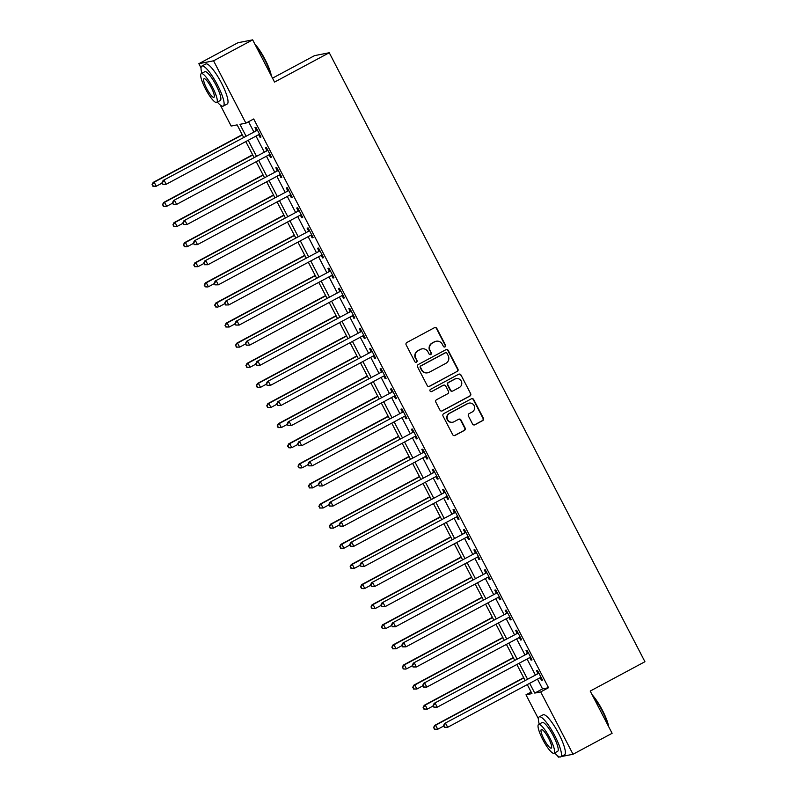 <?xml version="1.0" encoding="UTF-8"?>
<svg xmlns="http://www.w3.org/2000/svg" width="797" height="797" viewBox="0 0 797 797"><rect width="100%" height="100%" fill="white"/><g stroke="black" fill="none" stroke-linecap="round" stroke-linejoin="round"><path stroke-width="1.2" d="M445.035 346.894A1.245 1.215 78.9 0 0 445.533 345.211L436.836 328.434A1.783 1.733 78.9 0 0 434.485 327.677L406.868 342.491A1.783 1.733 78.9 0 0 406.151 344.892L414.848 361.669A1.245 1.215 78.9 0 0 416.492 362.197A1.245 1.215 78.9 0 0 416.99 360.513L415.865 358.341A5.709 5.559 78.9 0 1 418.156 350.66L420.457 349.425A5.709 5.559 78.9 0 1 427.989 351.846L429.115 354.017A1.245 1.215 78.9 0 0 430.769 354.545A1.245 1.215 78.9 0 0 431.267 352.862L430.141 350.69A5.709 5.559 78.9 0 1 432.432 343.009L434.734 341.774A5.709 5.559 78.9 0 1 442.265 344.194L443.391 346.366A1.245 1.215 78.9 0 0 445.035 346.894M444.497 347.034A1.245 1.215 78.9 0 0 445.134 345.29L436.437 328.503A1.783 1.733 78.9 0 0 434.763 327.557M415.954 362.336A1.245 1.215 78.9 0 0 416.592 360.593L415.865 358.341M430.231 354.685A1.245 1.215 78.9 0 0 430.868 352.941L430.141 350.69M472.561 424.014A1.783 1.733 78.9 0 0 474.912 424.771L482.663 420.617A1.783 1.733 78.9 0 0 483.38 418.216L473.717 399.576A1.783 1.733 78.9 0 0 471.366 398.819L443.74 413.633A1.783 1.733 78.9 0 0 443.022 416.034L452.686 434.674A1.783 1.733 78.9 0 0 455.037 435.431L464.402 430.41A1.783 1.733 78.9 0 0 465.119 428.009L460.985 420.029A1.783 1.733 78.9 0 0 458.634 419.272L453.991 421.762A4.772 4.652 78.9 0 1 447.416 419.102A4.772 4.652 78.9 0 1 449.608 413.314L467.789 403.561A4.772 4.652 78.9 0 1 474.364 406.221A4.772 4.652 78.9 0 1 472.173 412.009L469.144 413.633A1.783 1.733 78.9 0 0 468.427 416.034L472.561 424.014M201.033 67.914L198.851 63.7L237.934 42.739L252.659 39.85L274.547 82.081L329.261 52.741L644.932 661.719L590.218 691.069L612.106 733.3L573.023 754.261L561.297 756.562M252.659 39.85L213.576 60.811L245.894 123.156L239.927 124.332L245.974 136.008M537.487 679.124L542.558 688.897L548.525 687.721L253.705 118.962L245.894 123.156M548.525 687.721L540.705 691.916L573.023 754.261M457.199 371.502A1.783 1.733 78.9 0 0 457.916 369.091L448.253 350.461A1.783 1.733 78.9 0 0 445.902 349.704L418.286 364.518A1.783 1.733 78.9 0 0 417.568 366.919L427.232 385.559A1.783 1.733 78.9 0 0 429.583 386.316L456.801 371.571A1.783 1.733 78.9 0 0 457.518 369.17L447.864 350.541A1.783 1.733 78.9 0 0 446.181 349.584M460.985 375.018L470.648 393.658A1.783 1.733 78.9 0 1 469.931 396.059L442.305 410.873A1.783 1.733 78.9 0 1 439.954 410.116L435.82 402.136A1.783 1.733 78.9 0 1 436.537 399.735L447.745 393.728A1.783 1.733 78.9 0 0 448.452 391.327L445.712 386.037A1.783 1.733 78.9 0 0 443.361 385.28L431.695 391.536A1.245 1.215 78.9 0 1 429.981 390.839A1.245 1.215 78.9 0 1 430.549 389.325L458.634 374.261A1.783 1.733 78.9 0 1 460.985 375.018L470.648 393.658M248.564 121.722L253.795 131.814M256.016 136.108L264.215 151.928M266.447 156.212L274.646 172.042M276.868 176.326L285.067 192.157M287.289 196.441L295.498 212.261M297.719 216.555L305.918 232.375M308.14 236.659L316.349 252.49M318.571 256.773L326.77 272.594M328.992 276.888L337.191 292.708M339.412 297.002L347.622 312.822M349.843 317.106L358.042 332.937M360.264 337.221L368.473 353.041M370.695 357.335L378.894 373.155M381.115 377.449L389.315 393.27M391.536 397.554L399.745 413.384M401.967 417.668L410.166 433.488M412.388 437.782L420.597 453.603M422.818 457.886L431.018 473.717M433.239 478.001L441.448 493.831M443.67 498.115L451.869 513.935M454.091 518.229L462.29 534.05M464.512 538.334L472.721 554.164M474.942 558.448L483.141 574.278M485.363 578.562L493.572 594.383M495.794 598.677L503.993 614.497M506.215 618.781L514.414 634.611M516.635 638.895L524.844 654.726M527.066 659.009L535.265 674.83M258.676 134.683L260.001 137.233L260.988 137.034L255.986 127.381L254.99 127.58L256.355 130.19M269.097 154.787L270.422 157.338L271.418 157.148L266.417 147.495L265.421 147.684L266.776 150.304M279.528 174.902L280.843 177.452L281.839 177.263L276.838 167.609L275.842 167.798L277.197 170.419M289.949 195.016L291.274 197.566L292.27 197.367L287.259 187.713L286.272 187.913L287.627 190.533M300.379 215.13L301.694 217.681L302.691 217.481L297.689 207.828L296.693 208.027L298.048 210.637M310.8 235.235L312.125 237.785L313.121 237.596L308.11 227.942L307.114 228.131L308.479 230.751M321.221 255.349L322.546 257.899L323.542 257.7L318.541 248.046L317.545 248.246L318.9 250.866M331.652 275.463L332.977 278.014L333.963 277.814L328.962 268.161L327.965 268.36L329.32 270.98M342.072 295.567L343.397 298.128L344.394 297.929L339.383 288.275L338.396 288.474L339.751 291.084M352.503 315.682L353.818 318.232L354.814 318.043L349.813 308.389L348.817 308.578L350.172 311.199M362.924 335.796L364.249 338.346L365.245 338.147L360.234 328.494L359.238 328.693L360.603 331.313M373.345 355.91L374.67 358.461L375.666 358.261L370.665 348.608L369.669 348.807L371.023 351.417M383.775 376.015L385.1 378.565L386.087 378.376L381.086 368.722L380.089 368.911L381.444 371.532M394.196 396.129L395.521 398.679L396.517 398.49L391.516 388.836L390.52 389.026L391.875 391.646M404.627 416.243L405.942 418.794L406.938 418.594L401.937 408.941L400.941 409.14L402.296 411.76M415.048 436.357L416.373 438.908L417.369 438.709L412.358 429.055L411.372 429.254L412.726 431.864M425.478 456.462L426.793 459.012L427.79 458.823L422.789 449.169L421.792 449.359L423.147 451.979M435.899 476.576L437.224 479.127L438.211 478.937L433.209 469.284L432.213 469.473L433.578 472.093M446.32 496.69L447.645 499.241L448.641 499.042L443.64 489.388L442.644 489.587L443.999 492.207M456.751 516.805L458.066 519.355L459.062 519.156L454.061 509.502L453.065 509.701L454.42 512.312M467.172 536.909L468.497 539.459L469.493 539.27L464.482 529.616L463.495 529.806L464.85 532.426M477.602 557.023L478.917 559.574L479.914 559.384L474.912 549.731L473.916 549.92L475.271 552.54M488.023 577.138L489.348 579.688L490.344 579.489L485.333 569.835L484.337 570.034L485.702 572.654M498.444 597.252L499.769 599.802L500.765 599.603L495.764 589.949L494.768 590.149L496.123 592.759M508.875 617.356L510.2 619.907L511.186 619.717L506.185 610.064L505.188 610.253L506.543 612.873M519.295 637.47L520.62 640.021L521.617 639.822L516.615 630.168L515.619 630.367L516.974 632.987M529.726 657.585L531.041 660.135L532.037 659.936L527.036 650.282L526.04 650.482L527.395 653.102M540.147 677.689L541.472 680.249L542.468 680.05L537.457 670.397L536.471 670.596L537.826 673.206M329.261 52.741L314.546 55.631L272.514 78.166M198.851 63.7L213.576 60.811M559.454 756.921L558.308 757.15L557.621 755.835M538.383 718.725L525.99 694.805L531.958 693.629L527.275 684.603M531.131 692.045L525.99 694.805M243.573 137.293L237.137 124.87L231.17 126.046L220.271 105.015M525.054 680.309L516.845 664.489M514.623 660.205L506.424 644.374M504.202 640.091L495.993 624.26M493.771 619.976L485.572 604.156M483.351 599.862L475.151 584.042M472.93 579.758L464.721 563.927M462.499 559.643L454.3 543.813M452.078 539.529L443.869 523.709M441.648 519.415L433.448 503.594M431.227 499.311L423.028 483.48M420.806 479.196L412.597 463.376M410.375 459.082L402.176 443.262M399.955 438.968L391.745 423.147M389.524 418.863L381.325 403.033M379.103 398.749L370.904 382.929M368.672 378.635L360.473 362.814M358.252 358.53L350.052 342.7M347.831 338.416L339.622 322.586M337.4 318.302L329.201 302.481M326.979 298.188L318.77 282.367M316.548 278.083L308.349 262.253M306.128 257.969L297.929 242.139M295.707 237.855L287.498 222.034M285.276 217.74L277.077 201.92M274.855 197.636L266.646 181.806M264.425 177.522L256.226 161.691M254.004 157.407L245.805 141.587M529.676 683.308L534.737 693.091L540.705 691.916M248.196 140.292L256.405 156.122M258.627 160.406L266.826 176.237M269.047 180.52L277.256 196.341M279.478 200.635L287.677 216.455M289.899 220.739L298.108 236.57M300.33 240.853L308.529 256.684M310.75 260.968L318.949 276.788M321.171 281.082L329.38 296.902M331.602 301.186L339.801 317.017M342.023 321.301L350.232 337.131M352.453 341.415L360.652 357.235M362.874 361.529L371.073 377.35M373.295 381.633L381.504 397.464M383.726 401.748L391.925 417.568M394.146 421.862L402.355 437.683M404.577 441.976L412.776 457.797M414.998 462.081L423.197 477.911M425.429 482.195L433.628 498.015M435.849 502.309L444.049 518.13M446.27 522.414L454.479 538.244M456.701 542.528L464.9 558.358M467.122 562.642L475.331 578.463M477.552 582.756L485.752 598.577M487.973 602.861L496.172 618.691M498.394 622.975L506.603 638.805M508.825 643.089L517.024 658.91M519.245 663.204L527.455 679.024M542.558 688.897L534.737 693.091M260.001 137.233L260.858 136.765M270.422 157.338L271.279 156.879M280.843 177.452L281.7 176.994M291.274 197.566L292.13 197.108M301.694 217.681L302.551 217.212M312.125 237.785L312.982 237.327M322.546 257.899L323.403 257.441M332.977 278.014L333.833 277.555M343.397 298.128L344.254 297.66M353.818 318.232L354.675 317.774M364.249 338.346L365.106 337.888M374.67 358.461L375.526 358.002M385.1 378.565L385.957 378.107M395.521 398.679L396.378 398.221M405.942 418.794L406.799 418.335M416.373 438.908L417.229 438.45M426.793 459.012L427.65 458.554M437.224 479.127L438.081 478.668M447.645 499.241L448.502 498.783M458.066 519.355L458.933 518.887M468.497 539.459L469.353 539.001M478.917 559.574L479.774 559.115M489.348 579.688L490.205 579.23M499.769 599.802L500.626 599.334M510.2 619.907L511.056 619.448M520.62 640.021L521.477 639.563M531.041 660.135L531.898 659.677M541.472 680.249L542.329 679.781M436.258 341.226L435.859 341.305A5.709 5.559 78.9 0 0 434.335 341.843L434.734 341.774M429.742 350.77A5.709 5.559 78.9 0 1 432.034 343.079L434.335 341.843M421.982 348.877L421.583 348.956A5.709 5.559 78.9 0 0 420.059 349.504L420.457 349.425M415.466 358.421A5.709 5.559 78.9 0 1 417.758 350.74L420.059 349.504M428.906 386.505A1.783 1.733 78.9 0 0 429.185 386.386L456.801 371.571M447.007 353.35A1.245 1.215 78.9 0 0 445.364 352.822L421.115 365.823A1.245 1.215 78.9 0 0 420.617 367.507L421.802 369.798A5.709 5.559 78.9 0 0 429.334 372.219L445.902 363.322A5.709 5.559 78.9 0 0 448.193 355.641L447.007 353.35M445.692 352.702L445.294 352.782A1.245 1.215 78.9 0 0 444.965 352.902L445.364 352.822M427.81 372.757L427.411 372.837A5.709 5.559 78.9 0 1 421.404 369.878L420.218 367.586A1.245 1.215 78.9 0 1 420.716 365.903L444.965 352.902M441.638 411.063A1.783 1.733 78.9 0 0 441.917 410.943L469.533 396.129A1.783 1.733 78.9 0 0 470.25 393.728M443.839 385.11L443.441 385.19A1.783 1.733 78.9 0 0 442.963 385.359L431.695 391.536M459.361 387.491A4.772 4.652 78.9 0 0 456.253 378.595A4.772 4.652 78.9 0 0 454.987 379.043L448.581 382.48A1.783 1.733 78.9 0 0 447.864 384.881L450.604 390.171A1.783 1.733 78.9 0 0 452.955 390.928L459.361 387.491M456.253 378.595L455.854 378.665A4.772 4.652 78.9 0 0 454.589 379.123L454.987 379.043M452.487 391.098L452.088 391.178A1.783 1.733 78.9 0 1 450.205 390.251L447.466 384.961A1.783 1.733 78.9 0 1 448.183 382.56L454.589 379.123M460.586 375.098A1.783 1.733 78.9 0 0 458.913 374.142M469.064 403.103L468.666 403.182A4.772 4.652 78.9 0 0 467.391 403.641L467.789 403.561M452.716 422.221L452.317 422.3A4.772 4.652 78.9 0 1 449.209 413.394L467.391 403.641M454.36 435.62A1.783 1.733 78.9 0 0 454.639 435.501L464.003 430.49A1.783 1.733 78.9 0 0 464.721 428.079L460.586 420.109A1.783 1.733 78.9 0 0 458.903 419.152M474.235 424.97A1.783 1.733 78.9 0 0 474.514 424.851L482.265 420.686A1.783 1.733 78.9 0 0 482.982 418.286L473.318 399.656A1.783 1.733 78.9 0 0 471.645 398.699M242.208 134.653L153.173 182.403L154.17 182.204L156.252 186.229L162.199 183.041M242.348 134.912L154.17 182.204L152.068 184.635L153.303 186.169L152.466 184.555M153.303 186.169L156.252 186.229L152.904 186.249M152.068 184.635L153.173 182.403M256.664 130.618L163.126 180.451L256.664 130.618A1.813 1.773 78.9 0 0 257.192 130.19L257.341 130.001M162.409 182.613L164.122 180.252L166.204 184.276L162.847 184.296L162.409 182.613L162.847 184.296M259.633 134.414L259.394 134.444A1.813 1.773 78.9 0 0 258.746 134.633L166.204 184.276L163.246 184.217M255.668 130.808A1.813 1.773 78.9 0 0 256.196 130.379L257.023 129.383M259.683 134.504L258.846 134.593M163.126 180.451L162.01 182.682M252.629 154.757L163.604 202.508L164.6 202.318L166.683 206.333L172.62 203.155M252.769 155.026L164.6 202.318L162.488 204.749L163.724 206.284L162.887 204.67M163.724 206.284L165.686 206.533L163.325 206.353M162.488 204.749L163.604 202.508M263.06 174.872L174.025 222.622L175.021 222.423L177.103 226.448L183.051 223.26M263.189 175.141L175.021 222.423L172.919 224.864L174.154 226.388L173.318 224.784M174.154 226.388L176.107 226.647L173.756 226.468M172.919 224.864L174.025 222.622M273.481 194.986L184.456 242.736L185.442 242.537L187.534 246.562L193.472 243.374M273.62 195.245L185.442 242.537L183.34 244.968L184.575 246.502L183.738 244.898M184.575 246.502L186.538 246.761L184.177 246.582M183.34 244.968L184.456 242.736M267.095 150.723L173.547 200.555L267.095 150.723A1.813 1.773 78.9 0 0 267.613 150.294L267.772 150.105M172.839 202.717L174.543 200.366L176.625 204.391L173.278 204.411L172.839 202.717L173.278 204.411M270.063 154.528L269.824 154.548A1.813 1.773 78.9 0 0 269.177 154.748L176.625 204.391L173.666 204.331M266.098 150.922A1.813 1.773 78.9 0 0 266.616 150.494L267.453 149.487M270.103 154.618L269.266 154.708M173.547 200.555L172.441 202.797M277.515 170.837L183.977 220.669L277.515 170.837A1.813 1.773 78.9 0 0 278.043 170.409L278.193 170.219M183.26 222.831L184.964 220.48L187.056 224.495L183.699 224.515L183.26 222.831L183.699 224.515M280.484 174.643L280.245 174.663A1.813 1.773 78.9 0 0 279.598 174.862L187.056 224.495L184.097 224.445M276.519 171.036A1.813 1.773 78.9 0 0 277.047 170.608L277.874 169.602M280.534 174.732L279.697 174.812M183.977 220.669L182.862 222.911M287.936 190.951L194.398 240.784L287.936 190.951A1.813 1.773 78.9 0 0 288.464 190.523L288.624 190.334M193.691 242.946L195.395 240.584L197.477 244.609L194.119 244.629L193.691 242.946L194.119 244.629M290.915 194.757L290.666 194.777A1.813 1.773 78.9 0 0 290.028 194.976L197.477 244.609L194.518 244.549M286.95 191.15A1.813 1.773 78.9 0 0 287.468 190.712L288.295 189.716M290.955 194.847L290.118 194.926M194.398 240.784L193.292 243.025M283.901 215.1L194.876 262.851L195.873 262.651L197.955 266.676L203.893 263.488M284.041 215.359L195.873 262.651L193.771 265.082L194.996 266.616L194.169 265.002M194.996 266.616L197.955 266.676L194.598 266.696M193.771 265.082L194.876 262.851M298.367 211.066L204.819 260.898L298.367 211.066A1.813 1.773 78.9 0 0 298.885 210.637L299.044 210.448M204.112 263.06L205.815 260.699L207.897 264.724L204.55 264.743L204.112 263.06L204.55 264.743M301.336 214.861L301.097 214.891A1.813 1.773 78.9 0 0 300.449 215.08L207.897 264.724L204.949 264.664M297.371 211.255A1.813 1.773 78.9 0 0 297.899 210.826L298.726 209.82M301.386 214.951L300.539 215.041M204.819 260.898L203.713 263.13M254.811 44.004A22.157 4.742 61.8 0 1 265.112 59.566A22.157 4.742 61.8 0 1 271.359 75.924M270.821 74.898A22.705 4.852 -118.2 0 0 264.763 59.795A22.705 4.852 -118.2 0 0 255.488 45.319M217.332 102.086A22.705 4.852 -118.2 0 0 223.299 106.091A22.705 4.852 -118.2 0 0 217.551 85.11A22.705 4.852 -118.2 0 0 201.85 66.081A22.705 4.852 -118.2 0 0 201.88 73.274M223.299 106.091L227.215 103.999A22.705 4.852 -118.2 0 0 221.456 83.018A22.705 4.852 -118.2 0 0 205.756 63.989L201.85 66.081M201.252 73.613L204.849 71.69A16.348 3.497 61.8 0 1 216.156 85.389A16.348 3.497 61.8 0 1 220.301 100.492L216.704 102.424A16.348 3.497 -118.2 0 0 212.56 87.311A16.348 3.497 -118.2 0 0 201.252 73.613A16.348 3.497 -118.2 0 0 205.397 88.716A16.348 3.497 -118.2 0 0 216.704 102.424M206.672 88.467A10.53 2.252 -118.2 0 0 213.955 97.304A10.53 2.252 -118.2 0 0 211.285 87.56A10.53 2.252 -118.2 0 0 204.002 78.734A10.53 2.252 -118.2 0 0 206.672 88.467M592.161 694.815A22.157 4.742 61.8 0 1 602.462 710.376A22.157 4.742 61.8 0 1 608.699 726.734M608.171 725.708A22.705 4.852 -118.2 0 0 602.114 710.605A22.705 4.852 -118.2 0 0 592.838 696.13M554.682 752.896A22.705 4.852 -118.2 0 0 560.65 756.911A22.705 4.852 -118.2 0 0 554.901 735.93A22.705 4.852 -118.2 0 0 539.19 716.902A22.705 4.852 -118.2 0 0 539.23 724.094M560.65 756.911L564.565 754.809A22.705 4.852 -118.2 0 0 558.807 733.828A22.705 4.852 -118.2 0 0 543.106 714.799L539.19 716.902M538.603 724.433L542.199 722.5A16.348 3.497 61.8 0 1 553.507 736.199A16.348 3.497 61.8 0 1 557.651 751.302L554.054 753.235A16.348 3.497 -118.2 0 0 549.91 738.132A16.348 3.497 -118.2 0 0 538.603 724.433A16.348 3.497 -118.2 0 0 542.747 739.536A16.348 3.497 -118.2 0 0 554.054 753.235M544.022 739.287A10.53 2.252 -118.2 0 0 551.305 748.114A10.53 2.252 -118.2 0 0 548.635 738.381A10.53 2.252 -118.2 0 0 541.352 729.554A10.53 2.252 -118.2 0 0 544.022 739.287M294.332 235.205L205.297 282.955L206.293 282.766L208.386 286.781L214.323 283.602M294.472 235.474L206.293 282.766L204.191 285.196L205.427 286.731L204.59 285.117M205.427 286.731L207.389 286.98L205.028 286.8M204.191 285.196L205.297 282.955M308.788 231.17L215.25 281.002L308.788 231.17A1.813 1.773 78.9 0 0 309.316 230.741L309.465 230.552M214.532 283.164L216.246 280.813L218.328 284.838L214.971 284.858L214.532 283.164L214.971 284.858M311.757 234.976L311.517 234.995A1.813 1.773 78.9 0 0 310.88 235.195L218.328 284.838L215.369 284.778M307.791 231.369A1.813 1.773 78.9 0 0 308.319 230.941L309.146 229.935M311.806 235.065L310.969 235.155M215.25 281.002L214.134 283.244M304.753 255.319L215.728 303.069L216.724 302.87L218.806 306.895L224.744 303.707M304.892 255.588L216.724 302.87L214.622 305.311L215.848 306.835L215.021 305.231M215.848 306.835L217.81 307.094L215.449 306.915M214.622 305.311L215.728 303.069M319.218 251.284L225.671 301.117L319.218 251.284A1.813 1.773 78.9 0 0 319.736 250.856L319.896 250.666M224.963 303.278L226.667 300.927L228.749 304.942L225.402 304.962L224.963 303.278L225.402 304.962M322.187 255.09L321.948 255.11A1.813 1.773 78.9 0 0 321.301 255.309L228.749 304.942L225.8 304.882M318.222 251.483A1.813 1.773 78.9 0 0 318.74 251.055L319.577 250.049M322.227 255.179L321.39 255.259M225.671 301.117L224.565 303.358M315.184 275.433L226.149 323.183L227.145 322.984L229.227 327.009L235.175 323.821M315.313 275.692L227.145 322.984L225.043 325.415L226.278 326.949L225.441 325.345M226.278 326.949L229.227 327.009L225.88 327.029M225.043 325.415L226.149 323.183M329.639 271.398L236.101 321.231L329.639 271.398A1.813 1.773 78.9 0 0 330.167 270.97L330.317 270.781M235.384 323.393L237.088 321.032L239.18 325.056L235.822 325.076L235.384 323.393L235.822 325.076M332.608 275.194L332.369 275.224A1.813 1.773 78.9 0 0 331.721 275.423L239.18 325.056L236.221 324.997M328.643 271.588A1.813 1.773 78.9 0 0 329.171 271.159L329.998 270.163M332.658 275.294L331.821 275.373M236.101 321.231L234.985 323.472M325.604 295.548L236.579 343.288L237.566 343.099L239.658 347.123L245.596 343.935M325.744 295.807L237.566 343.099L235.464 345.529L236.699 347.064L235.862 345.45M236.699 347.064L239.658 347.123L236.301 347.143M235.464 345.529L236.579 343.288M340.07 291.513L246.522 341.345L340.07 291.513A1.813 1.773 78.9 0 0 340.588 291.084L340.747 290.895M245.815 343.497L247.518 341.146L249.6 345.171L246.243 345.191L245.815 343.497L246.243 345.191M343.039 295.308L342.79 295.338A1.813 1.773 78.9 0 0 342.152 295.528L249.6 345.171L246.642 345.111M339.074 291.702A1.813 1.773 78.9 0 0 339.592 291.274L340.419 290.267M343.079 295.398L342.242 295.488M246.522 341.345L245.416 343.577M336.025 315.652L247 363.402L247.997 363.213L250.079 367.228L256.026 364.05M336.165 315.921L247.997 363.213L245.894 365.644L247.12 367.178L246.293 365.564M247.12 367.178L249.082 367.427L246.731 367.248M245.894 365.644L247 363.402M350.491 311.617L256.943 361.449L350.491 311.617A1.813 1.773 78.9 0 0 351.009 311.189L351.168 310.999M256.236 363.611L257.939 361.26L260.031 365.285L256.674 365.305L256.236 363.611L256.674 365.305M353.46 315.423L353.22 315.443A1.813 1.773 78.9 0 0 352.573 315.642L260.031 365.285L257.072 365.225M349.494 311.816A1.813 1.773 78.9 0 0 350.022 311.388L350.849 310.382M353.509 315.512L352.673 315.592M256.943 361.449L255.837 363.691M346.456 335.766L257.421 383.516L258.417 383.317L260.509 387.342L266.447 384.154M346.595 336.035L258.417 383.317L256.315 385.758L257.551 387.282L256.714 385.678M257.551 387.282L259.513 387.541L257.152 387.362M256.315 385.758L257.421 383.516M360.911 331.731L267.374 381.564L360.911 331.731A1.813 1.773 78.9 0 0 361.44 331.303L361.589 331.114M266.656 383.726L268.37 381.374L270.452 385.389L267.095 385.409L266.656 383.726L267.095 385.409M363.88 335.537L363.641 335.557A1.813 1.773 78.9 0 0 363.004 335.756L270.452 385.389L267.493 385.33M359.925 331.931A1.813 1.773 78.9 0 0 360.443 331.502L361.27 330.496M363.93 335.627L363.093 335.706M267.374 381.564L266.268 383.805M356.877 355.88L267.852 403.631L268.848 403.431L270.93 407.456L276.868 404.268M357.016 356.139L268.848 403.431L266.746 405.862L267.971 407.397L267.144 405.793M267.971 407.397L270.93 407.456L267.573 407.476M266.746 405.862L267.852 403.631M371.342 351.846L277.794 401.678L371.342 351.846A1.813 1.773 78.9 0 0 371.86 351.417L372.02 351.228M277.087 403.84L278.791 401.479L280.873 405.504L277.525 405.524L277.087 403.84L277.525 405.524M374.311 355.641L374.072 355.671A1.813 1.773 78.9 0 0 373.424 355.87L280.873 405.504L277.924 405.444M370.346 352.035A1.813 1.773 78.9 0 0 370.864 351.607L371.701 350.61M374.361 355.741L373.514 355.821M277.794 401.678L276.689 403.92M367.307 375.995L278.273 423.735L279.269 423.546L281.351 427.571L287.299 424.383M367.437 376.254L279.269 423.546L277.167 425.977L278.402 427.511L277.565 425.897M278.402 427.511L281.351 427.571L278.004 427.59M277.167 425.977L278.273 423.735M381.763 371.96L288.225 421.792L381.763 371.96A1.813 1.773 78.9 0 0 382.291 371.532L382.44 371.342M287.508 423.944L289.211 421.593L291.303 425.618L287.946 425.638L287.508 423.944L287.946 425.638M384.732 375.756L384.493 375.785A1.813 1.773 78.9 0 0 383.845 375.975L291.303 425.618L288.345 425.558M380.767 372.149A1.813 1.773 78.9 0 0 381.295 371.721L382.122 370.715M384.782 375.845L383.945 375.935M288.225 421.792L287.109 424.024M377.728 396.099L288.703 443.849L289.7 443.66L291.782 447.675L297.719 444.487M377.868 396.368L289.7 443.66L287.587 446.091L288.823 447.615L287.986 446.011M288.823 447.615L290.785 447.874L288.424 447.695M287.587 446.091L288.703 443.849M392.194 392.064L298.646 441.897L392.194 392.064A1.813 1.773 78.9 0 0 392.712 391.636L392.871 391.447M297.939 444.059L299.642 441.707L301.724 445.722L298.377 445.742L297.939 444.059L298.377 445.742M395.163 395.87L394.923 395.89A1.813 1.773 78.9 0 0 394.276 396.089L301.724 445.722L298.765 445.672M391.197 392.263A1.813 1.773 78.9 0 0 391.716 391.835L392.542 390.829M395.202 395.96L394.366 396.039M298.646 441.897L297.54 444.138M388.159 416.213L299.124 463.964L300.12 463.764L302.202 467.789L308.15 464.601M388.288 416.482L300.12 463.764L298.018 466.205L299.254 467.729L298.417 466.125M299.254 467.729L301.206 467.988L298.855 467.809M298.018 466.205L299.124 463.964M402.615 412.179L309.067 462.011L402.615 412.179A1.813 1.773 78.9 0 0 403.143 411.75L403.292 411.561M308.359 464.173L310.063 461.812L312.155 465.837L308.798 465.856L308.359 464.173L308.798 465.856M405.583 415.984L405.344 416.004A1.813 1.773 78.9 0 0 404.697 416.203L312.155 465.837L309.196 465.777M401.618 412.378A1.813 1.773 78.9 0 0 402.146 411.949L402.973 410.943M405.633 416.074L404.796 416.154M309.067 462.011L307.961 464.252M398.58 436.328L309.555 484.078L310.541 483.879L312.633 487.903L318.571 484.715M398.719 436.587L310.541 483.879L308.439 486.309L309.674 487.844L308.837 486.23M309.674 487.844L312.633 487.903L309.276 487.923M308.439 486.309L309.555 484.078M413.035 432.293L319.497 482.125L413.035 432.293A1.813 1.773 78.9 0 0 413.563 431.864L413.723 431.675M318.79 484.287L320.494 481.926L322.576 485.951L319.218 485.971L318.79 484.287L319.218 485.971M416.004 436.089L415.765 436.118A1.813 1.773 78.9 0 0 415.127 436.318L322.576 485.951L319.617 485.891M412.049 432.482A1.813 1.773 78.9 0 0 412.567 432.054L413.394 431.057M416.054 436.178L415.217 436.268M319.497 482.125L318.392 484.357M409 456.432L319.976 504.182L320.972 503.993L323.054 508.018L328.992 504.83M409.14 456.701L320.972 503.993L318.87 506.424L320.095 507.958L319.268 506.344M320.095 507.958L323.054 508.018L319.697 508.038M318.87 506.424L319.976 504.182M423.466 452.407L329.918 502.24L423.466 452.407A1.813 1.773 78.9 0 0 423.984 451.969L424.143 451.789M329.211 504.391L330.914 502.04L332.997 506.065L329.649 506.085L329.211 504.391L329.649 506.085M426.435 456.203L426.196 456.233A1.813 1.773 78.9 0 0 425.548 456.422L332.997 506.065L330.048 506.005M422.47 452.596A1.813 1.773 78.9 0 0 422.998 452.168L423.825 451.162M426.485 456.292L425.638 456.382M329.918 502.24L328.812 504.471M419.431 476.546L330.396 524.296L331.393 524.107L333.485 528.122L339.422 524.934M419.571 476.815L331.393 524.107L329.291 526.538L330.526 528.062L329.689 526.458M330.526 528.062L333.485 528.122L330.127 528.142M329.291 526.538L330.396 524.296M433.887 472.511L340.349 522.344L433.887 472.511A1.813 1.773 78.9 0 0 434.415 472.083L434.564 471.894M339.632 524.506L341.345 522.155L343.427 526.169L340.07 526.189L339.632 524.506L340.07 526.189M436.856 476.317L436.617 476.337A1.813 1.773 78.9 0 0 435.979 476.536L343.427 526.169L340.468 526.12M432.891 472.711A1.813 1.773 78.9 0 0 433.419 472.282L434.245 471.276M436.905 476.407L436.069 476.486M340.349 522.344L339.233 524.585M429.852 496.661L340.827 544.411L341.823 544.212L343.905 548.236L349.843 545.048M429.991 496.93L341.823 544.212L339.721 546.652L340.947 548.177L340.11 546.573M340.947 548.177L343.905 548.236L340.548 548.256M339.721 546.652L340.827 544.411M444.318 492.626L350.77 542.458L444.318 492.626A1.813 1.773 78.9 0 0 444.836 492.197L444.995 492.008M350.062 544.62L351.766 542.259L353.848 546.284L350.501 546.304L350.062 544.62L350.501 546.304M447.286 496.431L447.047 496.451A1.813 1.773 78.9 0 0 446.4 496.651L353.848 546.284L350.899 546.224M443.321 492.825A1.813 1.773 78.9 0 0 443.839 492.397L444.676 491.39M447.326 496.521L446.489 496.601M350.77 542.458L349.664 544.7M440.283 516.775L351.248 564.525L352.244 564.326L354.326 568.351L360.274 565.163M440.412 517.034L352.244 564.326L350.142 566.757L351.377 568.291L350.541 566.677M351.377 568.291L354.326 568.351L350.979 568.371M350.142 566.757L351.248 564.525M454.738 512.74L361.2 562.572L454.738 512.74A1.813 1.773 78.9 0 0 455.266 512.312L455.416 512.122M360.483 564.734L362.187 562.373L364.279 566.398L360.921 566.418L360.483 564.734L360.921 566.418M457.707 516.536L457.468 516.566A1.813 1.773 78.9 0 0 456.82 516.765L364.279 566.398L361.32 566.338M453.742 512.929A1.813 1.773 78.9 0 0 454.27 512.501L455.097 511.505M457.757 516.625L456.92 516.715M361.2 562.572L360.085 564.804M450.703 536.879L361.679 584.629L362.665 584.44L364.757 588.465L370.695 585.277M450.843 537.148L362.665 584.44L360.563 586.871L361.798 588.405L360.961 586.791M361.798 588.405L363.761 588.654L361.4 588.475M360.563 586.871L361.679 584.629M465.159 532.854L371.621 582.677L465.159 532.854A1.813 1.773 78.9 0 0 465.687 532.416L465.846 532.237M370.914 584.839L372.617 582.487L374.7 586.512L371.342 586.532L370.914 584.839L371.342 586.532M468.138 536.65L467.889 536.68A1.813 1.773 78.9 0 0 467.251 536.869L374.7 586.512L371.741 586.453M464.173 533.044A1.813 1.773 78.9 0 0 464.691 532.615L465.518 531.609M468.178 536.74L467.341 536.829M371.621 582.677L370.515 584.918M461.124 556.993L372.099 604.744L373.096 604.544L375.178 608.569L381.125 605.381M461.264 557.262L373.096 604.544L370.994 606.985L372.219 608.509L371.392 606.906M372.219 608.509L375.178 608.569L371.82 608.589M370.994 606.985L372.099 604.744M475.59 552.959L382.042 602.791L475.59 552.959A1.813 1.773 78.9 0 0 476.108 552.53L476.267 552.341M381.335 604.953L383.038 602.602L385.12 606.617L381.773 606.637L381.335 604.953L381.773 606.637M478.559 556.764L478.32 556.784A1.813 1.773 78.9 0 0 477.672 556.983L385.12 606.617L382.171 606.567M474.594 553.158A1.813 1.773 78.9 0 0 475.122 552.729L475.948 551.723M478.608 556.854L477.762 556.934M382.042 602.791L380.936 605.033M471.555 577.108L382.52 624.858L383.516 624.659L385.609 628.684L391.546 625.496M471.694 577.367L383.516 624.659L381.414 627.09L382.65 628.624L381.813 627.02M382.65 628.624L385.609 628.684L382.251 628.703M381.414 627.09L382.52 624.858M486.011 573.073L392.473 622.905L486.011 573.073A1.813 1.773 78.9 0 0 486.539 572.644L486.688 572.455M391.755 625.067L393.469 622.706L395.551 626.731L392.194 626.751L391.755 625.067L392.194 626.751M488.979 576.879L488.74 576.898A1.813 1.773 78.9 0 0 488.103 577.098L395.551 626.731L392.592 626.671M485.014 573.272A1.813 1.773 78.9 0 0 485.542 572.834L486.369 571.838M489.029 576.968L488.192 577.048M392.473 622.905L391.367 625.147M481.976 597.222L392.951 644.972L393.947 644.773L396.029 648.798L401.967 645.61M482.115 597.481L393.947 644.773L391.845 647.204L393.07 648.738L392.244 647.124M393.07 648.738L396.029 648.798L392.672 648.818M391.845 647.204L392.951 644.972M496.441 593.187L402.893 643.02L496.441 593.187A1.813 1.773 78.9 0 0 496.959 592.759L497.119 592.569M402.186 645.181L403.89 642.82L405.972 646.845L402.624 646.865L402.186 645.181L402.624 646.865M499.41 596.983L499.171 597.013A1.813 1.773 78.9 0 0 498.523 597.202L405.972 646.845L403.023 646.785M495.445 593.376A1.813 1.773 78.9 0 0 495.963 592.948L496.8 591.952M499.45 597.073L498.613 597.162M402.893 643.02L401.788 645.251M492.407 617.326L403.372 665.077L404.368 664.887L406.45 668.902L412.398 665.724M492.536 617.595L404.368 664.887L402.266 667.318L403.501 668.852L402.664 667.238M403.501 668.852L405.464 669.101L403.103 668.922M402.266 667.318L403.372 665.077M506.862 613.292L413.324 663.124L506.862 613.292A1.813 1.773 78.9 0 0 507.39 612.863L507.54 612.674M412.607 665.286L414.31 662.935L416.403 666.959L413.045 666.979L412.607 665.286L413.045 666.979M509.831 617.097L509.592 617.117A1.813 1.773 78.9 0 0 508.944 617.316L416.403 666.959L413.444 666.9M505.866 613.491A1.813 1.773 78.9 0 0 506.394 613.062L507.221 612.056M509.881 617.187L509.044 617.277M413.324 663.124L412.208 665.365M502.827 637.441L413.802 685.191L414.799 684.992L416.881 689.016L422.818 685.828M502.967 637.71L414.799 684.992L412.687 687.432L413.922 688.957L413.085 687.353M413.922 688.957L416.881 689.016L413.523 689.036M412.687 687.432L413.802 685.191M517.293 633.406L423.745 683.238L517.293 633.406A1.813 1.773 78.9 0 0 517.811 632.977L517.97 632.788M423.038 685.4L424.741 683.049L426.823 687.064L423.466 687.084L423.038 685.4L423.466 687.084M520.262 637.211L520.013 637.231A1.813 1.773 78.9 0 0 519.375 637.431L426.823 687.064L423.865 687.014M516.297 633.605A1.813 1.773 78.9 0 0 516.815 633.177L517.642 632.17M520.302 637.301L519.465 637.381M423.745 683.238L422.639 685.48M513.258 657.555L424.223 705.305L425.219 705.106L427.302 709.131L433.249 705.943M513.388 657.814L425.219 705.106L423.117 707.537L424.353 709.071L423.516 707.467M424.353 709.071L427.302 709.131L423.954 709.151M423.117 707.537L424.223 705.305M527.714 653.52L434.166 703.352L527.714 653.52A1.813 1.773 78.9 0 0 528.242 653.092L528.391 652.902M433.458 705.514L435.162 703.153L437.254 707.178L433.897 707.198L433.458 705.514L433.897 707.198M530.682 657.326L530.443 657.346A1.813 1.773 78.9 0 0 529.796 657.545L437.254 707.178L434.295 707.118M526.717 653.719A1.813 1.773 78.9 0 0 527.245 653.281L528.072 652.285M530.732 657.415L529.895 657.495M434.166 703.352L433.06 705.594M523.679 677.669L434.654 725.419L435.64 725.22L437.732 729.245L443.67 726.057M523.818 677.928L435.64 725.22L433.538 727.651L434.773 729.185L433.937 727.571M434.773 729.185L437.732 729.245L434.375 729.265M433.538 727.651L434.654 725.419M538.134 673.634L444.596 723.467L538.134 673.634A1.813 1.773 78.9 0 0 538.662 673.206L538.822 673.017M443.889 725.619L445.593 723.268L447.675 727.292L444.318 727.312L443.889 725.619L444.318 727.312M541.103 677.43L540.864 677.46A1.813 1.773 78.9 0 0 540.227 677.649L447.675 727.292L444.716 727.233M537.148 673.824A1.813 1.773 78.9 0 0 537.666 673.395L538.493 672.389M541.153 677.52L540.316 677.609M444.596 723.467L443.491 725.698M257.192 130.19L256.196 130.379M267.613 150.294L266.616 150.494M278.043 170.409L277.047 170.608M288.464 190.523L287.468 190.712M298.885 210.637L297.899 210.826M309.316 230.741L308.319 230.941M319.736 250.856L318.74 251.055M330.167 270.97L329.171 271.159M340.588 291.084L339.592 291.274M351.009 311.189L350.022 311.388M361.44 331.303L360.443 331.502M371.86 351.417L370.864 351.607M382.291 371.532L381.295 371.721M392.712 391.636L391.716 391.835M403.143 411.75L402.146 411.949M413.563 431.864L412.567 432.054M423.984 451.969L422.998 452.168M434.415 472.083L433.419 472.282M444.836 492.197L443.839 492.397M455.266 512.312L454.27 512.501M465.687 532.416L464.691 532.615M476.108 552.53L475.122 552.729M486.539 572.644L485.542 572.834M496.959 592.759L495.963 592.948M507.39 612.863L506.394 613.062M517.811 632.977L516.815 633.177M528.242 653.092L527.245 653.281M538.662 673.206L537.666 673.395"/></g></svg>
